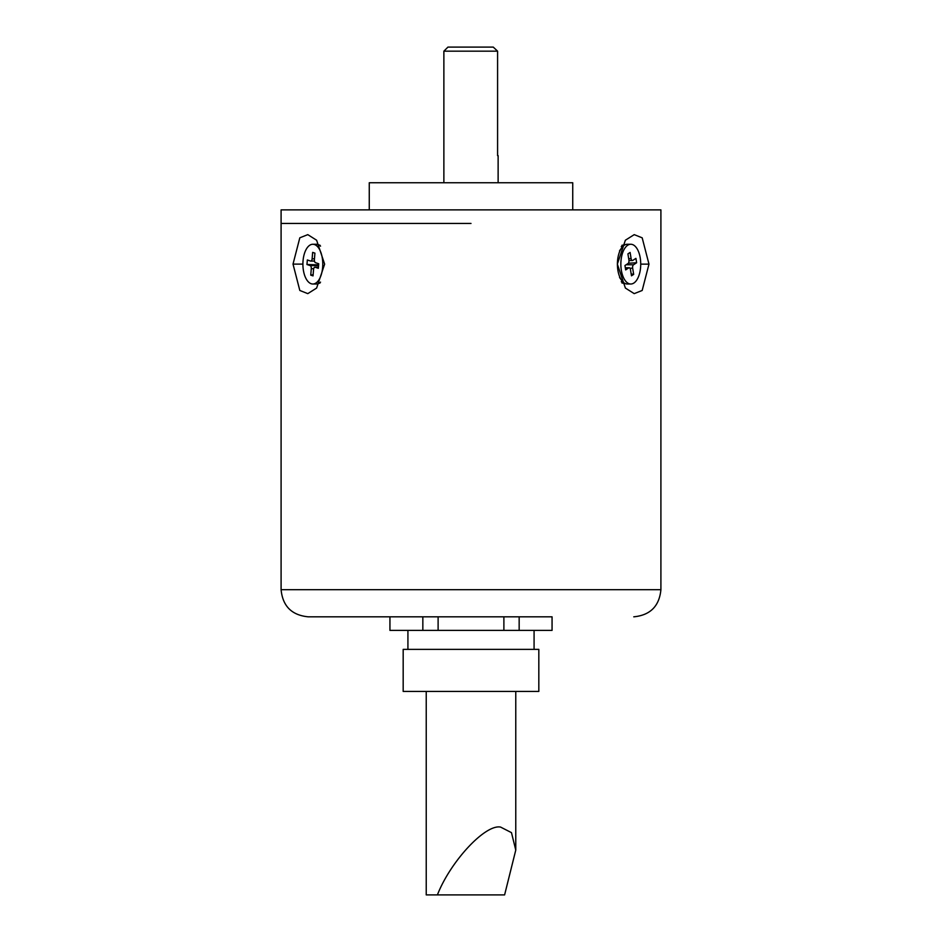 <?xml version="1.0" encoding="UTF-8"?>
<svg xmlns="http://www.w3.org/2000/svg" width="942" height="942" viewBox="0 0 942 942"><rect width="100%" height="100%" fill="white"/><g stroke="black" fill="none" stroke-linecap="round" stroke-linejoin="round"><path stroke-width="1.41" d="M617.363 264.101L625.37 240.222L634.225 234.64L642.185 237.82L648.979 264.137L642.185 290.466L634.213 293.633L625.382 288.064L617.363 264.101M625.723 244.531L621.897 245.32M293.021 264.101L299.815 237.808L307.787 234.64L316.618 240.222L324.637 264.137L316.618 288.064L307.787 293.633L299.815 290.466L293.021 264.101L302.9 264.113M320.103 245.32L318.007 244.555M552.059 616.822L308.222 616.822L422.84 616.822L422.84 630.386L552.059 630.386L552.059 616.822L503.888 616.822L503.888 630.386M471 223.442L281.093 223.442L471 223.442M625.241 244.708L624.346 244.508M624.346 283.766L625.241 283.566M318.007 283.719L320.092 282.953M621.908 282.953L625.723 283.742M623.215 282.211L621.261 281.693M660.907 589.692L660.907 209.878L281.093 209.878L281.093 589.692L660.907 589.692C659.306 606.165 650.263 615.208 633.778 616.822M572.736 209.878L572.736 182.748L369.264 182.748L369.264 209.878M621.261 246.592L623.215 246.062M497.588 155.618L497.588 51.174L443.87 51.174L443.87 182.748M443.87 51.174L447.945 47.1L493.267 47.1L497.588 51.174M311.213 283.742A19.876 9.938 -90 0 0 312.838 284.013A19.876 9.938 -90 0 0 322.741 265.774A19.876 9.938 -90 0 0 314.475 244.531A19.876 9.938 -90 0 0 312.838 244.261A19.876 9.938 -90 0 0 302.935 262.5A19.876 9.938 -90 0 0 311.213 283.742M312.838 244.261L316.288 244.261A19.876 9.938 90 0 1 317.925 244.531A19.876 9.938 90 0 1 320.539 246.168M320.527 282.117A19.876 9.938 90 0 1 316.288 284.013L312.838 284.013M318.337 268.305L315.123 267.234A2.708 1.354 -90 0 0 314.899 267.198A2.708 1.354 -90 0 0 313.568 269.471L313.027 275.888L310.754 275.135L311.296 268.705A2.708 1.354 -90 0 0 310.177 265.585L306.962 264.514L307.339 259.968L310.554 261.04A2.708 1.354 -90 0 0 310.778 261.075A2.708 1.354 -90 0 0 312.12 258.803L312.65 252.385L314.922 253.139L314.392 259.568A2.708 1.354 -90 0 0 315.499 262.688L318.714 263.76L318.337 268.305M318.62 264.879L318.69 263.748M313.133 274.664L310.754 275.135M318.596 264.867L306.962 264.514M471 649.379L538.824 649.379L538.824 691.428L403.176 691.428L403.176 649.379L471 649.379M438.112 630.386L438.112 616.822L422.84 616.822M471 616.822L503.888 616.822M389.941 616.822L389.941 630.386L422.84 630.386M519.16 616.822L519.16 630.386M640.242 257.978A19.876 9.938 90 0 0 630.787 244.261A19.876 9.938 90 0 0 621.343 270.295A19.876 9.938 90 0 0 630.787 284.013A19.876 9.938 90 0 0 640.242 257.978M630.787 284.013L627.337 284.013A19.876 9.938 -90 0 1 621.602 280.363A19.876 9.938 -90 0 1 617.893 270.295A19.876 9.938 -90 0 1 621.602 247.911A19.876 9.938 -90 0 1 627.337 244.261L630.787 244.261M630.104 252.456L631.116 258.65A2.708 1.354 90 0 0 632.4 260.522A2.708 1.354 90 0 0 632.824 260.392L635.921 258.367L636.627 262.759L633.53 264.773A2.708 1.354 90 0 0 632.671 268.199L633.672 274.381L631.481 275.818L630.469 269.624A2.708 1.354 90 0 0 629.185 267.752A2.708 1.354 90 0 0 628.761 267.881L625.665 269.907L624.958 265.514L628.043 263.501A2.708 1.354 90 0 0 628.915 260.074L627.914 253.893L630.104 252.456M628.338 263.23L636.627 262.759M631.175 273.922L633.672 274.381M437.394 894.9C450.512 861.341 485.26 824.038 500.567 827.076L511.471 832.634L515.769 850.108L504.606 894.9L426.231 894.9L426.231 691.428M648.979 264.137L640.725 264.137M318.431 267.234L315.123 267.234M313.686 268.705L311.296 268.705M310.177 265.585L318.561 265.585M312.12 258.803L314.451 258.803M628.691 258.65L631.116 258.65M626.089 264.773L633.53 264.773M632.671 268.199L629.927 268.199M628.761 267.881L625.335 267.881M281.093 589.692C282.694 606.165 291.737 615.208 308.222 616.822M498.13 182.748L498.13 155.618M318.431 267.198L314.899 267.198M314.475 261.075L310.778 261.075M534.079 630.386L534.079 649.379M407.921 630.386L407.921 649.379M619.553 277.466L621.602 280.363M619.53 250.843L621.602 247.911M628.973 260.522L632.4 260.522M625.323 267.752L629.185 267.752M515.769 850.108L515.769 691.428"/></g></svg>
